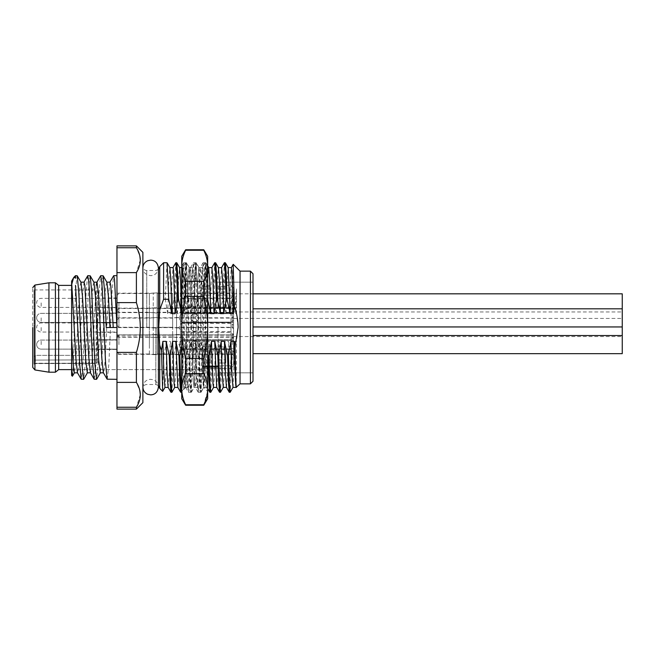 <?xml version="1.0" encoding="UTF-8"?>
<svg xmlns="http://www.w3.org/2000/svg" width="655" height="655" viewBox="0 0 655 655"><rect width="100%" height="100%" fill="white"/><g stroke="black" fill="none" stroke-linecap="round" stroke-linejoin="round"><path stroke-width="0.49" stroke-dasharray="3.27 2.46" d="M233.565 365.801L233.565 287.987L233.565 365.801L233.565 363.214L230.978 365.801L233.565 363.214L233.565 365.801L230.978 368.47L202.477 368.47L202.477 369.608L202.477 368.47L230.978 368.47L230.978 327.5L230.978 368.47L233.565 365.801M233.565 344.604L233.565 355.616L233.565 344.604M233.565 327.5L233.565 338.512L233.565 327.5M233.565 302.88L233.565 291.868L233.565 302.88M233.565 317.88L233.565 328.892L233.565 317.88M232.271 317.88L232.271 308.161L232.271 317.88M116.967 317.88L116.967 327.598L116.967 317.88M116.967 302.88L116.967 312.599L116.967 302.88M116.967 327.5L116.967 275.673L116.967 379.327L116.967 317.781L116.967 337.219L116.967 322.645L116.967 332.355L116.967 327.5L106.249 327.5M116.967 344.604L116.967 334.885L116.967 344.604M232.271 302.88L232.271 312.599L232.271 302.88M232.271 327.5L232.271 317.781L232.271 327.5M232.271 344.604L232.271 334.885L232.271 344.604M94.287 379.327L95.908 364.172L99.052 292.613L100.567 275.919M97.529 361.994L97.529 291.221L97.529 361.994A1.294 1.228 180 0 1 96.236 363.23L96.236 289.928L96.236 363.23L35.337 363.23L34.044 364.18L34.044 356.648L35.337 355.354L35.337 359.963L35.337 355.354L96.236 355.354L35.337 355.354L34.044 356.648L34.044 364.18L34.044 327.5L34.044 364.18L35.337 363.419L35.337 359.963L35.337 363.419L96.236 363.23A1.294 1.228 0 0 0 97.529 361.994M97.529 317.88L97.529 322.743L97.529 317.88M97.529 302.88L97.529 307.744L97.529 302.88M97.529 344.604L97.529 339.74L97.529 344.604M97.529 354.06A1.294 1.294 0 0 1 96.236 355.354L96.236 359.963L96.236 355.354A1.294 1.294 0 0 0 97.529 354.06A1.294 1.294 0 0 1 96.236 355.354M32.75 366.366L32.75 327.5L32.75 366.366L34.044 365.072M32.75 288.634L32.75 327.5L32.75 288.634L34.044 289.928L34.044 327.5L34.044 289.928L96.236 289.928L97.529 291.221M48.945 372.196L48.945 282.804M55.421 282.804L55.421 372.196M58.663 369.608L58.663 285.392M218.025 346.937L225.795 346.937L225.795 362.985L225.795 346.937L225.795 359.865L225.795 346.937L218.025 346.937L218.025 362.985L218.025 346.937L218.025 362.985L225.795 362.985L225.795 359.865L225.795 362.985L218.025 362.985L218.025 346.937L225.795 346.937L218.025 346.937M202.477 362.985L210.247 362.985L210.247 346.937L210.247 362.985L210.247 346.937L210.247 362.985L202.477 362.985L202.477 346.937L202.477 362.985M202.477 346.937L210.247 346.937L202.477 346.937L202.477 359.865L202.477 346.937L210.247 346.937L202.477 346.937M225.795 308.063L225.795 292.015L225.795 308.063L225.795 292.015L225.795 308.063L218.025 308.063L218.025 292.015L218.025 308.063L225.795 308.063L218.025 308.063L218.025 295.135L225.795 295.135L218.025 295.135L218.025 292.015L225.795 292.015L218.025 292.015L218.025 308.063L225.795 308.063M225.795 286.53L225.795 289.199L225.795 286.53L218.025 286.53L218.025 285.392L218.025 286.53L225.795 286.53M230.978 327.5L230.978 285.392L230.978 327.5M202.477 292.015L210.247 292.015L210.247 308.063L210.247 292.015L210.247 308.063L210.247 292.015L202.477 292.015L202.477 308.063L202.477 292.015M202.477 308.063L210.247 308.063L202.477 308.063L202.477 295.135L202.477 308.063L210.247 308.063L202.477 308.063M202.477 286.53L210.247 286.53L210.247 285.392L210.247 289.199L210.247 286.53L202.477 286.53L202.477 285.392L202.477 289.199L210.247 289.199L202.477 289.199L202.477 286.53M218.025 289.199L218.025 286.53L218.025 289.199L218.025 287.987L218.025 289.199L225.795 289.199L218.025 289.199M218.025 359.865L225.795 359.865L218.025 359.865M202.477 289.199L202.477 287.987L202.477 289.199M202.477 365.801L202.477 368.47L202.477 365.801L230.978 365.801L202.477 365.801M202.477 295.135L210.247 295.135L202.477 295.135M202.477 359.865L210.247 359.865L202.477 359.865M71.616 283.484L71.616 375.438M71.616 327.5L71.616 369.608L71.616 327.5M71.616 285.04L71.755 284.303M87.598 275.952L86.092 292.785L82.956 364.147L81.335 379.327M107.248 379.327L108.861 364.213L112.038 292.04L113.585 275.796M109.983 282.158L108.247 297.378L105.087 360.242L104.292 369.6L103.343 372.695M96.244 285.392L91.978 362.436L91.266 370.149L90.382 372.703M84.077 282.158L82.334 297.395L79.173 360.209L78.387 369.576L77.437 372.711M75.505 275.673L75.505 278.211M75.505 285.392L75.505 290.321L77.093 275.673M72.5 376.191L73.254 366.923L75.505 290.321M106.912 282.297L105.954 285.433L105.168 294.799L102.008 357.573L100.264 372.842M93.952 282.297L93.002 285.457L92.208 294.856L89.047 357.671L87.311 372.842M80.991 282.289L80.049 285.4L79.263 294.75L76.103 357.573L74.351 372.842M103.007 275.673L101.386 290.804L98.242 362.485L96.719 379.106M90.046 275.673L88.433 290.869L85.289 362.411L83.766 379.106M116.967 245.879L116.967 409.121M116.967 407.263L136.396 407.263L136.396 409.121M142.88 252.355L142.88 402.645M142.913 267.142L142.88 388.39L142.88 267.903C142.839 272.087 145.426 274.674 150.65 275.673C155.104 275.468 157.699 272.881 158.42 267.903L158.42 387.097C158.24 383.527 156.488 381.079 153.172 379.744L150.65 379.327C147.547 379.441 145.238 380.858 143.723 383.568L142.913 387.858M140.285 259.986L136.396 272.619L136.396 302.61C141.586 319.206 141.586 335.794 136.396 352.39L136.396 382.381L139.883 390.855M140.285 394.629L136.396 407.263M136.396 245.879L136.396 247.737L139.883 256.211M116.967 247.737L136.396 247.737M116.967 272.619L136.396 272.619M116.967 302.61L136.396 302.61M116.967 352.39L136.396 352.39M116.967 382.381L136.396 382.381M159.722 369.608L159.722 345.07L158.731 327.5L159.722 309.921L159.722 266.61M162.735 391.322L163.603 355.739L159.722 345.07M181.746 313.671L233.565 313.671L181.746 313.671L181.746 322.096L181.746 313.024L181.746 322.743L181.746 313.024L181.746 322.743L181.746 313.671L184.841 313.663L187.305 299.261L188.173 299.261L191.317 313.663L194.551 313.663L197.024 299.261L197.892 299.261L201.036 313.663L204.27 313.663L206.743 299.261L207.66 299.441M207.66 353.946L204.99 341.337L201.756 341.337L199.284 355.739L198.416 355.739L195.272 341.337L192.038 341.337L189.565 355.739L188.697 355.739L185.561 341.337L182.319 341.337L181.746 345.799M159.722 309.921L163.603 299.261L165.273 299.261L167.009 262.721M163.603 355.739L167.025 341.337L170.259 341.337L172.732 355.739L173.6 355.739L176.744 341.337L179.978 341.337L182.45 355.739L183.318 355.739L186.454 341.337L189.696 341.337L192.161 355.739L193.028 355.739L196.172 341.337L199.415 341.337L201.879 355.739L202.747 355.739L205.891 341.337L209.133 341.337L211.598 355.739L212.466 355.739L215.61 341.337L218.844 341.337L221.316 355.739L222.184 355.739L225.328 341.337L228.562 341.337L231.035 355.739L231.624 355.739L230.29 392.091M231.624 365.58L232.361 354.003L231.624 355.739M232.361 354.003L235.039 341.337L236.488 341.337L238.101 327.5L236.488 313.663L235.759 313.663L235.079 308.48L236.488 288.921L235.759 313.663M233.164 264.415L232.116 300.408L235.079 308.48M232.116 300.408L229.283 313.663L226.049 313.663L223.576 299.261L222.708 299.261L219.564 313.663L216.33 313.663L213.857 299.261L212.99 299.261L209.854 313.663L206.612 313.663L204.147 299.261L203.279 299.261L200.135 313.663L196.893 313.663L194.429 299.261L193.561 299.261L190.417 313.663L187.174 313.663L184.71 299.261L183.842 299.261L180.698 313.663L177.464 313.663L174.991 299.261L174.124 299.261L170.98 313.663L167.745 313.663L165.273 299.261M163.603 262.721L163.603 299.261M163.603 365.58L163.881 355.739M174.124 299.261L175.777 262.802M176.727 262.721L174.991 299.261M183.842 299.261L185.57 262.721L187.305 299.261M188.173 299.261L186.438 262.721L184.71 299.261M193.561 299.261L195.288 262.721L197.024 299.261M197.892 299.261L196.156 262.721L194.429 299.261M203.279 299.261L205.007 262.721L206.743 299.261M207.61 299.261L205.875 262.721L204.147 299.261M212.99 299.261L214.619 262.884M215.593 262.721L213.857 299.261M222.708 299.261L224.346 262.843M225.312 262.721L223.576 299.261M165.019 387.359L166.026 373.661L167.025 341.337M167.745 313.663L168.777 280.496L169.866 267.608M173.6 355.739L171.946 392.189M174.68 387.416L175.736 373.677L176.744 341.337M177.464 313.663L178.496 280.496L179.585 267.617M183.318 355.739L181.648 392.222L184.456 387.367L186.454 341.337M182.319 341.337L183.351 374.513L184.456 387.359M187.174 313.663L188.214 280.479L189.246 267.576L190.318 281.339L191.317 313.663M193.028 355.739L191.301 392.279L189.565 355.739M192.038 341.337L193.069 374.513L194.101 387.424L195.174 373.661L196.172 341.337M196.893 313.663L197.925 280.496L198.964 267.576L200.029 281.331L201.036 313.663M168.138 387.392L169.227 374.504L170.259 341.337M170.98 313.663L171.978 281.339L173.035 267.584M180.698 313.663L181.697 281.331L182.77 267.576L183.801 280.487L184.841 313.663M177.849 387.375L178.946 374.521L179.978 341.337M185.561 341.337L186.56 373.677L187.625 387.424L188.665 374.504L189.696 341.337M190.417 313.663L191.416 281.322L192.488 267.576L193.52 280.504L194.551 313.663M195.272 341.337L196.271 373.669L197.343 387.424L198.375 374.504L199.415 341.337M200.135 313.663L201.134 281.339L202.198 267.576L203.238 280.487L204.27 313.663M170.996 392.279L172.732 355.739M180.714 392.279L182.45 355.739M188.697 355.739L190.433 392.279L192.161 355.739M198.416 355.739L200.152 392.279L201.879 355.739M202.747 355.739L201.019 392.279L199.284 355.739M212.466 355.739L210.82 392.173M209.862 392.279L211.598 355.739M222.184 355.739L220.563 392.099M219.581 392.279L221.316 355.739M229.299 392.279L231.035 355.739M201.756 341.337L202.788 374.496L203.82 387.424L204.892 373.669L205.891 341.337M206.612 313.663L207.651 280.43L208.724 267.608M213.538 387.424L214.603 373.718L215.61 341.337M216.33 313.663L217.362 280.536L218.393 267.576M223.314 387.351L224.329 373.604L225.328 341.337M226.049 313.663L227.08 280.471L228.186 267.633M233.041 387.367L235.039 341.337M209.854 313.663L211.86 267.649M204.99 341.337L205.989 373.686L207.062 387.424L208.093 374.529L209.133 341.337M219.564 313.663L220.571 281.282L221.586 267.625M216.707 387.359L217.812 374.537L218.844 341.337M226.474 387.416L227.531 374.455L228.562 341.337M229.283 313.663L230.282 281.372L231.297 267.649M236.144 387.359L236.488 341.337M236.488 313.663L236.488 288.921M236.308 387.596L236.488 386.499M240.049 271.137L240.049 383.863M253.002 381.267L253.002 273.733M253.002 327.5L253.002 372.842L253.002 327.5M250.415 383.863L250.415 271.137M218.025 327.5L218.025 372.842L218.025 327.5M218.025 366.554L218.025 367.258L218.025 366.243L218.025 367.013L218.025 366.243L202.477 366.243L202.477 369.608L202.477 366.243L218.025 366.243L218.025 367.258L202.477 367.258L218.025 367.258L218.025 366.554L202.477 366.554L218.025 366.554M202.477 366.243L202.477 367.013L202.477 366.243M118.907 302.88L118.907 312.279L118.907 302.88M157.126 312.279L172.674 312.279L172.674 302.88L172.674 312.279L176.563 312.926L176.563 292.842L172.674 293.489L172.674 302.88L172.674 293.489L157.126 293.489L157.126 312.279L157.126 293.489M116.967 310.331L118.907 312.279L149.356 312.279L149.356 302.88L149.356 312.279L153.237 312.926L153.237 292.842L153.237 312.926L157.126 312.926L157.126 292.842L157.126 312.926M180.452 302.88L180.452 312.279L180.452 302.88M198.588 302.88C198.809 307.899 190.589 307.899 190.81 302.88C190.589 297.869 198.809 297.861 198.588 302.88C198.301 297.697 191.031 297.771 190.81 302.88C192.382 309.815 199.8 305.697 198.588 302.88M157.126 292.842L149.356 293.489L149.356 302.88L149.356 293.489L118.907 293.489L116.967 295.438M176.563 292.842L176.563 312.926L180.452 312.926L180.452 292.842L176.563 292.842M180.452 292.842L180.452 312.926M181.746 302.88L181.746 307.744L181.746 302.88M230.978 302.88L230.978 307.744L230.978 302.88M118.907 327.5L118.907 318.109L118.907 327.5M157.126 336.891L172.674 336.891L172.674 327.5L172.674 336.891L176.563 337.538L176.563 317.462L172.674 318.109L172.674 327.5L172.674 318.109L157.126 318.109L157.126 336.891L157.126 318.109M116.967 334.951L118.907 336.891L149.356 336.891L149.356 327.5L149.356 336.891L153.237 337.538L153.237 317.462L153.237 337.538L157.126 337.538L157.126 317.462L157.126 337.538M180.452 327.5L180.452 336.891L180.452 327.5M198.588 327.5C198.809 332.511 190.589 332.519 190.81 327.5C190.589 322.489 198.809 322.481 198.588 327.5C198.301 322.317 191.031 322.383 190.81 327.5C192.382 334.427 199.8 330.316 198.588 327.5M157.126 317.462L149.356 318.109L149.356 327.5L149.356 318.109L118.907 318.109L116.967 320.049M176.563 317.462L176.563 337.538L180.452 337.538L180.452 317.462L176.563 317.462M180.452 317.462L180.452 337.538M181.746 256.244L181.746 398.756M118.907 317.88L118.907 308.489L118.907 317.88M172.674 327.271L172.674 308.489L172.674 327.271L176.563 327.926L172.674 327.271L157.126 327.271L157.126 308.489L157.126 327.271L172.674 327.271M149.356 327.271L149.356 308.489L149.356 327.271L153.237 327.926L149.356 327.271L118.907 327.271L149.356 327.271M180.452 317.88L180.452 327.271L180.452 317.88M198.588 317.88C198.809 322.899 190.589 322.899 190.81 317.88C190.589 312.869 198.809 312.861 198.588 317.88C198.301 312.697 191.031 312.762 190.81 317.88C192.382 324.815 199.8 320.696 198.588 317.88C198.809 322.899 190.589 322.899 190.81 317.88C190.589 312.869 198.809 312.861 198.588 317.88C198.301 312.697 191.031 312.762 190.81 317.88C192.382 324.815 199.8 320.696 198.588 317.88M157.126 307.842L157.126 327.926L153.237 327.926L153.237 307.842L153.237 327.926L153.237 307.842L149.356 308.489L149.356 317.88L149.356 308.489L153.237 307.842L153.237 327.926L157.126 327.926L157.126 307.842L153.237 307.842L157.126 307.842L157.126 327.926L157.126 307.842M176.563 307.842L172.674 308.489L172.674 317.88L172.674 308.489L176.563 307.842L176.563 327.926L176.563 307.842L176.563 327.926L180.452 327.926L176.563 327.926L176.563 307.842L180.452 307.842L180.452 327.926L180.452 307.842L180.452 327.926L180.452 307.842L176.563 307.842M230.978 317.88L230.978 322.743L230.978 317.88M157.126 317.88L157.126 308.489L157.126 317.88M118.907 344.604L118.907 335.204L118.907 344.604M172.674 353.995L172.674 335.204L172.674 353.995L176.563 354.642L172.674 353.995L157.126 353.995L157.126 335.204L157.126 353.995L172.674 353.995M149.356 353.995L149.356 335.204L149.356 353.995L153.237 354.642L149.356 353.995L118.907 353.995L149.356 353.995M180.452 344.604L180.452 335.204L180.452 344.604M198.588 344.604C198.809 349.614 190.589 349.623 190.81 344.604C190.589 339.585 198.809 339.577 198.588 344.604C198.301 339.413 191.031 339.486 190.81 344.604C192.382 351.53 199.8 347.412 198.588 344.604C198.809 349.614 190.589 349.623 190.81 344.604C190.589 339.585 198.809 339.577 198.588 344.604C198.301 339.413 191.031 339.486 190.81 344.604C192.382 351.53 199.8 347.412 198.588 344.604M157.126 334.558L157.126 354.642L153.237 354.642L153.237 334.558L153.237 354.642L153.237 334.558L149.356 335.204L149.356 344.604L149.356 335.204L153.237 334.558L153.237 354.642L157.126 354.642L157.126 334.558L153.237 334.558L157.126 334.558L157.126 354.642L157.126 334.558M176.563 334.558L172.674 335.204L172.674 344.604L172.674 335.204L176.563 334.558L176.563 354.642L176.563 334.558L176.563 354.642L180.452 354.642L176.563 354.642L176.563 334.558L180.452 334.558L180.452 354.642L180.452 334.558L180.452 354.642L180.452 334.558L176.563 334.558M181.746 344.604L181.746 339.74L181.746 344.604M230.978 344.604L230.978 339.74L230.978 344.604M157.126 344.604L157.126 335.204L157.126 344.604M207.275 260.993L207.66 265.791L207.66 256.244M207.66 327.5C207.635 317.29 206.333 306.941 203.77 296.428L203.77 281.322C206.333 276.066 207.635 270.892 207.66 265.791L207.66 327.5C207.635 337.71 206.333 348.067 203.77 358.572L203.77 373.677C206.333 378.934 207.635 384.108 207.66 389.209L207.561 391.592M207.66 398.756L207.66 389.209M182.483 390.511L181.746 390.929L181.746 307.793L183.629 262.778L184.89 281.167L187.289 371.835L188.493 392.222L189.753 373.653L192.152 283.058L193.348 262.77L194.83 287.93L196.246 344.121L193.438 342.876L191.825 285.13L190.54 267.633L189.344 286.538L186.347 382.987L185.635 387.424L185.635 364.565C184.325 383.347 183.032 391.993 181.746 390.511L185.717 267.068L186.356 262.786L187.551 283.304L189.95 373.931L191.154 392.279L192.406 371.942L194.805 281.331L196.001 262.721L197.45 288.986L199.849 378.844L200.929 392.222L202.125 371.827L204.524 281.2L205.719 262.721L206.718 275.714L207.66 307.17L207.66 263.695L207.66 390.609C206.374 391.878 205.08 383.036 203.77 364.09L203.77 387.424L207.111 390.765L207.66 390.609M196.05 262.778L198.858 267.641L200.053 286.055L201.642 342.876C202.346 369.928 203.058 389.651 203.77 387.293L206.407 269.459L206.824 264.571L207.66 287.275M207.66 391.755L207.111 390.765M201.642 342.876L198.833 344.121L196.246 344.121L197.229 378.041L198.211 392.23L198.866 387.482L201.863 283.165L203.066 262.778L203.697 267.019L207.66 390.798M193.438 342.876L194.42 374.185L195.395 387.367L196.074 382.864L199.079 286.096L200.324 267.576L201.543 285.13L203.77 364.09M181.746 287.782L181.746 263.695L182.622 264.571L181.746 307.793M182.131 260.993L181.746 389.209C181.771 394.318 183.064 399.493 185.635 404.749L203.77 404.749L203.77 405.24M198.874 267.633L197.589 285.244L195.198 368.921L194.019 387.367L192.734 369.805L190.343 286.161L189.164 267.649L188.231 276.713L185.635 364.565M185.635 387.244L182.622 264.571M181.746 265.791C181.771 270.892 183.064 276.066 185.635 281.322L185.635 296.428C183.064 306.941 181.771 317.29 181.746 327.5C181.771 337.71 183.064 348.067 185.635 358.572L185.635 373.677C183.064 378.934 181.771 384.108 181.746 389.209M203.77 249.76L203.77 250.251L185.635 250.251L185.635 249.76M184.513 252.748L182.565 258.758M203.77 373.677L185.635 373.677M207.553 391.715L203.77 404.749M204.884 252.748L206.833 258.758M203.77 296.428L185.635 296.428M203.77 358.572L185.635 358.572M203.77 281.322L185.635 281.322M185.635 405.24L185.635 404.749M253.002 353.667L622.25 353.667L622.25 293.817M181.746 327.5L181.746 323.292L181.746 327.5M181.746 317.88L181.746 322.096L181.746 317.88M97.529 359.816L34.044 360.111L97.529 359.816M34.928 285.048L34.928 369.952M146.761 327.5L146.761 270.49L146.761 327.5M155.833 327.5L155.833 384.51L155.833 327.5M41.175 302.88L41.175 307.416L41.175 302.88M41.175 327.5L41.175 332.036L41.175 327.5M41.175 317.88L41.175 322.416L41.175 317.88M41.175 344.604L41.175 340.068L41.175 344.604M232.271 308.161L233.565 306.868L232.271 308.161L116.967 308.161L232.271 308.161M232.271 327.598L233.565 328.892L232.271 327.598L116.967 327.598L232.271 327.598M116.967 293.17L232.271 293.17L233.565 291.868M116.967 312.599L232.271 312.599L233.565 313.892M116.967 317.781L232.271 317.781L233.565 316.488M116.967 337.219L232.271 337.219L233.565 338.512M116.967 334.885L232.271 334.885L233.565 333.591L232.271 334.885L116.967 334.885M232.271 354.314L233.565 355.616L232.271 354.314L116.967 354.314L232.271 354.314M116.967 322.645L97.529 322.645M116.967 332.355L97.529 332.355M116.967 313.024L97.529 313.024L116.967 313.024M116.967 322.743L97.529 322.743L116.967 322.743M116.967 298.025L97.529 298.025M116.967 307.744L97.529 307.744M116.967 339.74L97.529 339.74L116.967 339.74M116.967 349.459L97.529 349.459L116.967 349.459M96.236 363.419L97.529 362.125L96.236 363.419L35.165 363.599L96.236 363.419M71.616 369.608L202.477 369.608L71.616 369.608M210.247 285.392L202.477 285.392M225.795 285.392L230.978 285.392L233.565 287.987M218.025 287.987L225.795 287.987M202.477 287.987L210.247 287.987M158.42 269.5L155.833 270.49L146.761 270.49C144.428 270.286 143.126 268.992 142.88 266.61M158.42 385.5L155.833 384.51L146.761 384.51C144.428 384.714 143.126 386.008 142.88 388.39M185.57 262.721L186.438 262.721M195.288 262.721L196.156 262.721M205.007 262.721L205.875 262.721M189.311 267.641L186.503 262.778M191.366 392.222L194.175 387.359M199.03 267.641L196.222 262.778M182.77 267.576L181.746 267.576M184.391 387.424L187.625 387.424M192.488 267.584L189.246 267.584M194.101 387.416L197.343 387.416M202.198 267.584L198.964 267.584M185.512 262.778L182.704 267.633M187.559 387.367L190.368 392.222M195.231 262.778L192.414 267.641M197.278 387.359L200.086 392.222M204.941 262.778L202.133 267.641M190.433 392.279L191.301 392.279M200.152 392.279L201.019 392.279M201.06 392.214L203.877 387.342M207.66 265.766L205.932 262.786M203.82 387.375L207.062 387.375M207.005 387.351L207.66 388.481M218.025 372.842L253.002 372.842L218.025 372.842M218.025 282.158L253.002 282.158L218.025 282.158M202.477 367.013L218.025 367.013M116.967 298.352L41.175 298.352A4.536 4.536 0 0 0 36.639 302.88A4.536 4.536 0 0 0 41.175 307.416L116.967 307.416M180.452 312.279L233.565 312.279M180.452 293.489L233.565 293.489M233.565 295.438L230.978 298.025L181.746 298.025L178.938 302.88L181.746 307.744L230.978 307.744L233.565 310.331M116.967 322.964L41.175 322.964A4.536 4.536 0 0 0 36.639 327.5A4.536 4.536 0 0 0 41.175 332.036L116.967 332.036M180.452 336.891L233.565 336.891M180.452 318.109L233.565 318.109M233.565 320.049L230.978 322.645L181.746 322.645L178.938 327.5L181.746 332.355L230.978 332.355L233.565 334.951M36.639 317.88A4.536 4.536 0 0 0 41.175 322.416L116.967 322.416L41.175 322.416A4.536 4.536 0 0 1 36.639 317.88A4.536 4.536 0 0 1 41.175 313.344L116.967 313.344L41.175 313.344A4.536 4.536 0 0 0 36.639 317.88M116.967 310.429L118.907 308.489L149.356 308.489L118.907 308.489L116.967 310.429M116.967 325.33L118.907 327.271L116.967 325.33M180.452 327.271L233.565 327.271L180.452 327.271M157.126 308.489L172.674 308.489L157.126 308.489M180.452 308.489L233.565 308.489L180.452 308.489M181.746 322.743L230.978 322.743L233.565 325.33L230.978 322.743L181.746 322.743L178.938 317.88L181.746 313.024L230.978 313.024L233.565 310.429L230.978 313.024L181.746 313.024L178.938 317.88L181.746 322.743M36.639 344.604A4.536 4.536 0 0 0 41.175 349.131L116.967 349.131L41.175 349.131A4.536 4.536 0 0 1 36.639 344.604A4.536 4.536 0 0 1 41.175 340.068L116.967 340.068L41.175 340.068A4.536 4.536 0 0 0 36.639 344.604M116.967 337.153L118.907 335.204L149.356 335.204L118.907 335.204L116.967 337.153M116.967 352.046L118.907 353.995L116.967 352.046M180.452 353.995L233.565 353.995L180.452 353.995M157.126 335.204L172.674 335.204L157.126 335.204M180.452 335.204L233.565 335.204L180.452 335.204M181.746 349.459L230.978 349.459L233.565 352.046L230.978 349.459L181.746 349.459L178.938 344.604L181.746 339.74L230.978 339.74L233.565 337.153L230.978 339.74L181.746 339.74L178.938 344.604L181.746 349.459M142.88 327.5L142.88 387.097L142.88 327.5M206.808 264.579L205.776 262.778M203.738 387.359L200.921 392.23M206.784 264.563L207.66 263.695M198.211 392.23L195.403 387.367M203.066 262.778L200.258 267.641M200.864 392.279L198.268 392.279M205.719 262.729L203.132 262.729M183.695 262.77L186.282 262.77M188.558 392.255L191.154 392.255M193.405 262.729L196.001 262.729M181.73 391.764L182.467 390.495M186.347 262.786L189.156 267.649M191.195 392.247L194.019 387.367M195.468 387.424L193.954 387.424M182.589 264.595L183.637 262.786M190.548 267.641L193.356 262.778M185.692 387.351L188.501 392.214M185.75 387.424L182.327 390.732M190.605 267.576L189.09 267.576M200.324 267.576L198.809 267.576M181.746 340.387L233.565 340.387L181.746 340.387M253.002 335.532L622.25 335.532M181.746 348.812L233.565 348.812L181.746 348.812M253.002 308.816L622.25 308.816M253.002 326.951L622.25 326.951M181.746 322.096L233.565 322.096L181.746 322.096M181.746 323.292L233.565 323.292M233.565 318.428L622.25 318.428M233.565 336.572L622.25 336.572M181.746 331.708L233.565 331.708M181.746 298.672L233.565 298.672M233.565 293.817L253.002 293.817M233.565 311.952L622.25 311.952M181.746 307.097L233.565 307.097"/><path stroke-width="0.98" d="M32.75 327.5L32.75 367.398L32.75 327.5M48.945 282.804L48.945 372.196L55.421 372.196L55.421 282.804L48.945 282.804L34.928 285.048L32.75 287.602M55.421 282.804L58.663 285.392L58.663 369.608L55.421 372.196M77.437 372.711L75.98 359.685L71.616 281.151L71.616 367.005L72.402 376.224L74.514 372.711M72.402 376.224L71.616 375.438L71.616 367.005M71.755 284.303L73.606 277.712L73.974 277.204L75.505 278.211L75.505 275.673L73.974 277.212M75.505 275.673L77.233 275.796L78.821 292.752L81.99 364.753L83.57 379.327L81.195 379.212L79.771 365.179L75.505 285.392M87.598 275.952L88.621 279.644L89.432 290.853L92.601 362.87L94.148 379.196L96.531 379.327L94.909 364.164L91.741 292.097L90.194 275.796L87.811 275.673M100.567 275.919L101.574 279.611L102.385 290.812L105.561 362.895L107.101 379.196L116.967 379.327M109.835 282.272L113.724 275.673L114.527 279.579L116.967 327.5L106.249 327.5L104.694 292.073L103.154 275.804L100.772 275.673M113.225 327.5L110.793 285.605L109.983 282.158L106.749 282.158M103.343 372.695L101.762 357.556L98.602 294.766L97.03 282.158M96.874 282.289L96.244 285.392M94.148 379.196L90.398 372.711L88.81 357.597L84.863 285.465L84.077 282.158L80.835 282.158M109.983 327.5L108.452 296.74L106.912 282.297M100.264 372.842L98.684 360.127L95.532 297.362L93.952 282.297L90.185 275.804M87.311 372.842L85.731 360.209L82.571 297.354L80.991 282.289M77.593 372.842L74.351 372.842L73.671 370.362L71.616 338.414M136.396 409.121L116.967 409.121L116.967 245.879L136.396 245.879L142.88 252.355L142.88 402.645L136.396 409.121L136.396 407.263C141.586 398.969 141.586 390.675 136.396 382.381L136.396 352.39C141.586 335.794 141.586 319.206 136.396 302.61L136.396 272.619C141.586 264.325 141.586 256.031 136.396 247.737L136.396 245.879M116.967 407.263L136.396 407.263M139.883 390.855L140.285 394.629M139.883 256.211L140.285 259.986M116.967 247.737L136.396 247.737M116.967 272.619L136.396 272.619M116.967 302.61L136.396 302.61M116.967 352.39L136.396 352.39M116.967 382.381L136.396 382.381M163.603 299.261L163.603 262.721L167.074 262.778L168.736 299.261L163.603 299.261L159.722 309.93L158.731 327.5L159.722 345.079L159.722 369.608M165.019 387.359L162.686 391.354L161.507 350.523L159.722 345.079L159.722 388.39L162.686 391.354M168.736 299.261L171.88 313.663L175.122 313.663L177.587 299.261L178.455 299.261L181.746 313.663M207.61 299.261L210.746 313.663L213.989 313.663L216.453 299.261L217.321 299.261L220.465 313.663L223.707 313.663L226.172 299.261L227.039 299.261L230.183 313.663L233.426 313.663L234.433 306.491L233.164 264.415M207.66 353.946L208.134 355.739L209.002 355.739L211.467 341.337L214.709 341.337L217.853 355.739L218.721 355.739L221.185 341.337L224.428 341.337L227.572 355.739L228.439 355.739L230.904 341.337L234.146 341.337L235.079 346.52L238.101 327.5C238.109 320.688 236.881 313.68 234.433 306.491M181.746 345.799L179.855 355.739L178.987 355.739L175.843 341.337L172.601 341.337L170.136 355.739L169.268 355.739L166.124 341.337L162.882 341.337L161.507 350.523M158.42 269.5L159.722 266.61L159.722 309.93M175.777 262.802L176.719 272.627L177.587 299.261M178.455 299.261L177.62 273.323L176.784 262.77L175.859 262.721M214.619 262.884L215.593 272.611L216.453 299.261M217.321 299.261L216.486 273.315L215.651 262.77L214.725 262.721M224.346 262.843L225.312 272.627L226.172 299.261M227.039 299.261L226.204 273.274L225.369 262.77L224.444 262.721M162.882 341.337L163.922 374.513L164.97 387.416M169.866 267.608L170.881 281.331L171.88 313.663M171.946 392.189L170.996 382.381L170.136 355.739M172.601 341.337L174.156 384.092L174.672 387.424L177.906 387.416M179.585 267.617L180.6 281.322L181.599 313.663M181.746 392.058L180.723 382.438L179.855 355.739M166.124 341.337L167.123 373.669L168.138 387.392M169.809 267.584L173.051 267.576L173.567 270.892L175.122 313.663M175.843 341.337L177.849 387.375M169.268 355.739L170.103 381.685L170.93 392.222L171.864 392.279M178.987 355.739L179.814 381.66L180.649 392.222L181.582 392.279M210.82 392.173L209.87 382.373L209.002 355.739M208.134 355.739L208.97 381.709L209.805 392.23L210.73 392.279M220.563 392.099L219.581 382.364L218.721 355.739M217.853 355.739L218.68 381.628L219.515 392.222L220.448 392.279M230.29 392.091L229.299 382.389L228.439 355.739M227.572 355.739L228.398 381.66L229.234 392.23L230.167 392.279M211.925 267.608L208.683 267.608L209.756 281.396L210.746 313.663M211.467 341.337L213.022 384.076L213.538 387.424L216.772 387.416M218.402 267.576L219.466 281.306L220.465 313.663M221.185 341.337L222.225 374.562L223.314 387.383M228.186 267.633L230.183 313.663M230.904 341.337L231.935 374.447L233.024 387.392M211.876 267.608L212.957 280.553L213.989 313.663M221.578 267.625L222.667 280.446L223.707 313.663M214.709 341.337L216.707 387.359L219.515 392.222M224.428 341.337L225.426 373.686L226.474 387.416M228.112 267.576L231.354 267.576L231.87 270.908L233.426 313.663M234.146 341.337C234.924 371.442 235.702 392.599 236.488 386.499C236.013 390.396 235.546 377.075 235.079 346.52M240.049 327.5L240.049 271.137L250.415 271.137L250.415 383.863L240.049 383.863L240.049 327.5M250.415 383.863L253.002 381.267L253.002 273.733L250.415 271.137M207.66 390.798L207.66 398.756L203.77 405.24L203.77 404.749L185.635 404.749L185.635 405.24L181.746 398.756L181.746 265.791C181.771 260.682 183.064 255.507 185.635 250.251L203.77 250.251L203.77 249.76L207.66 256.244L207.66 265.791C207.635 260.682 206.333 255.507 203.77 250.251L204.884 252.748M203.77 404.749C206.333 399.493 207.635 394.318 207.66 389.209L207.66 265.791C207.635 270.892 206.333 276.066 203.77 281.322L185.635 281.322C183.064 276.066 181.771 270.892 181.746 265.791L181.746 256.244L185.635 249.76L184.513 252.748M207.66 389.209C207.635 384.108 206.333 378.934 203.77 373.677L203.77 358.572C206.333 348.059 207.635 337.71 207.66 327.5L207.66 307.17M181.746 263.695L181.746 265.791M185.635 404.749C183.064 399.493 181.771 394.318 181.746 389.209L181.746 390.511M181.746 389.209C181.771 384.108 183.064 378.934 185.635 373.677L185.635 358.572C183.064 348.059 181.771 337.71 181.746 327.5C181.771 317.29 183.064 306.933 185.635 296.428L185.635 281.322M182.565 258.758L182.131 260.993M207.66 327.5C207.635 317.29 206.333 306.933 203.77 296.428L203.77 281.322M206.833 258.758L207.275 260.993M203.77 296.428L185.635 296.428M203.77 358.572L185.635 358.572M203.77 373.677L185.635 373.677M253.002 293.817L622.25 293.817L622.25 353.667L253.002 353.667M32.75 367.398L34.928 369.952L34.928 285.048M34.928 369.952L48.945 372.196M58.663 369.608L71.616 369.608M58.663 285.392L71.616 285.392M71.624 281.151L73.614 277.712M81.204 379.212L77.446 372.728M87.688 275.804L83.922 282.305M100.641 275.796L96.883 282.289M107.109 379.188L103.351 372.695M106.904 282.289L103.146 275.804M100.428 372.703L96.67 379.196M87.467 372.711L83.709 379.196M80.983 282.28L77.224 275.788M103.498 372.834L100.264 372.834M97.03 282.174L93.788 282.174M90.554 372.826L87.311 372.826M158.42 385.5L159.722 388.39M159.722 266.61L163.603 262.721M169.882 267.641L167.066 262.778M171.929 392.222L174.738 387.359M179.593 267.633L176.784 262.77M164.954 387.416L168.196 387.416M181.746 267.576L179.56 267.576M175.794 262.778L172.986 267.641M168.122 387.359L170.939 392.222M177.841 387.359L180.649 392.222M208.74 267.649L207.66 265.766M210.787 392.23L213.595 387.375M218.451 267.658L215.634 262.786M220.506 392.206L223.314 387.351M228.177 267.625L225.369 262.77M230.208 392.222L233.024 387.351M221.636 267.625L218.393 267.625M223.257 387.383L226.499 387.383M232.967 387.392L236.209 387.392M207.66 388.481L209.756 392.108M214.668 262.786L211.86 267.649M224.387 262.77L221.57 267.641M226.442 387.351L229.25 392.222M233.196 264.35L231.297 267.649M240.049 383.863L236.152 387.375M240.049 271.137L233.229 264.325M116.967 275.673L113.724 275.673M142.88 387.097C143.027 390.462 144.632 392.853 147.678 394.277L150.65 394.875C155.104 394.662 157.699 392.075 158.42 387.097L158.42 267.903C157.699 262.925 155.104 260.338 150.65 260.125L147.678 260.723C144.632 262.147 143.027 264.538 142.88 267.903M203.77 249.76L185.635 249.76M203.77 405.24L185.635 405.24M253.002 335.532L622.25 335.532M253.002 308.816L622.25 308.816M253.002 326.951L622.25 326.951"/></g></svg>
